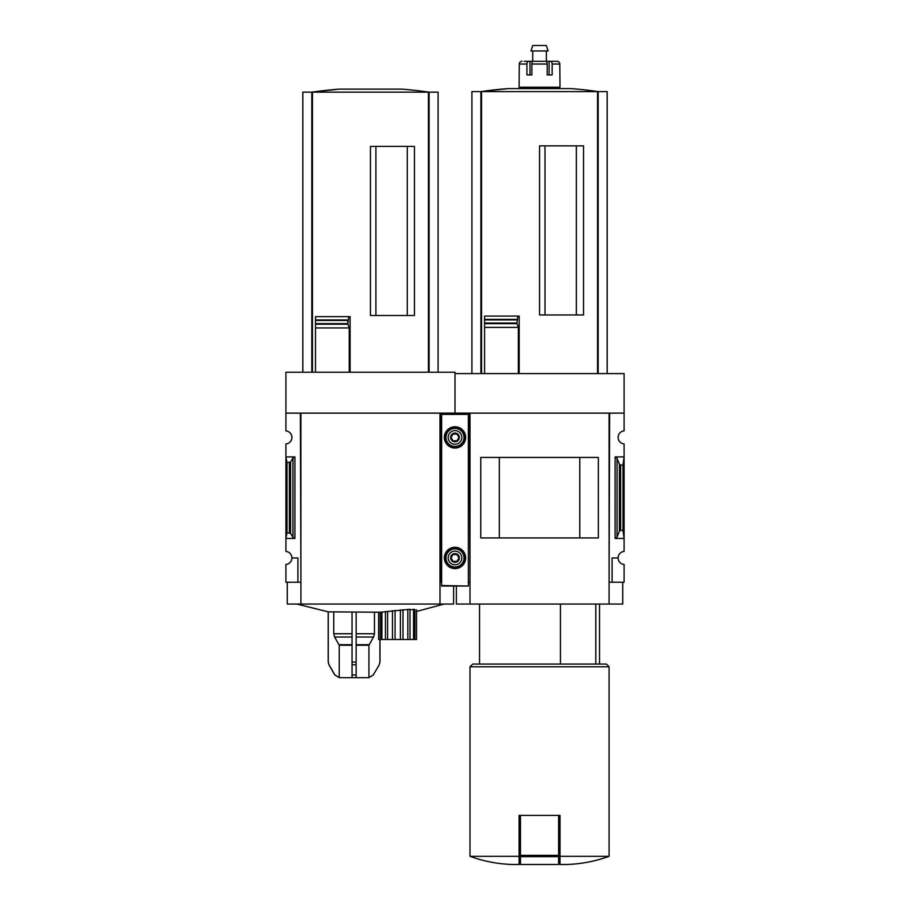 <?xml version="1.0" encoding="UTF-8"?>
<svg xmlns="http://www.w3.org/2000/svg" width="910" height="910" viewBox="0 0 910 910"><rect width="100%" height="100%" fill="white"/><g stroke="black" fill="none" stroke-linecap="round" stroke-linejoin="round"><path stroke-width="1.36" d="M470.004 582.229L469.458 413.14L455 413.14L455 373.589L624.089 373.589L624.089 430.885A6.541 6.541 0 0 0 618.095 437.414A6.541 6.541 0 0 0 624.089 443.932L624.089 551.437A6.541 6.541 0 0 0 618.095 557.955A6.541 6.541 0 0 0 624.089 564.473L624.089 582.229L612.089 582.229L612.089 557.955L618.095 557.955M595.788 664.05L595.788 604.047M576.36 314.951L576.36 145.862M544.999 314.951L544.999 145.862M607.186 373.589L607.186 91.614L471.915 91.614L471.915 373.589M484.586 373.589L484.586 323.653L484.586 327.395L518.336 327.395L516.925 323.073L517.847 316.077L519.189 316.077L519.189 373.589M517.005 323.653L484.586 323.653L484.586 316.077L484.586 319.41L516.982 319.41M539.55 314.951L583.549 314.951L583.549 145.862L539.55 145.862L539.55 314.951M518.336 373.589L518.336 327.395M519.087 856.321L470.004 856.321C483.654 861.281 497.747 864.011 512.273 864.5L519.087 864.5L519.087 815.405L520.452 815.405L520.452 864.5L558.638 864.5L558.638 856.64L520.452 856.64M468.366 582.229L469.458 582.229M300.914 582.229L300.368 413.14L285.911 413.14L285.911 372.224L455 372.224L455 413.822L455 413.14L440.542 413.14L440.542 582.229L439.996 413.14L439.996 604.047L287.276 604.047L287.276 582.229M624.089 413.14L609.632 413.14L609.086 582.229M609.632 582.229L612.089 582.229M617.048 536.991L619.403 531.247L620.631 530.325L622.997 530.325L624.089 538.458L615.092 538.458L617.048 536.991L617.048 458.367L615.092 456.911L624.089 456.911L622.997 465.033L620.631 465.033L619.403 464.123L617.048 458.367M622.997 530.325L622.997 465.033M622.724 582.229L622.724 604.047L456.365 604.047L456.365 586.04M470.004 604.047L470.004 413.14L609.086 413.14L609.086 604.047M598.336 537.935L480.753 537.935L480.753 457.423L598.336 457.423L598.336 537.935M579.772 537.912L579.772 457.457L499.317 457.457L499.317 537.912L579.772 537.912M609.086 856.321L560.003 856.321L560.003 864.5L566.816 864.5C581.342 864.011 595.436 861.281 609.086 856.321L609.086 666.768L470.004 666.768L470.004 856.321M560.003 856.321L560.003 815.405L520.452 815.405M470.004 666.768L472.722 664.05L606.367 664.05L609.086 666.768M560.435 664.05L560.435 604.047M558.638 815.405L558.638 856.64M484.586 316.077L517.847 316.077M598.177 373.589L598.177 91.614M480.912 373.589L480.912 91.614M508.235 88.588A409.09 409.09 0 0 0 480.889 91.614L508.235 88.588L570.854 88.588A409.09 409.09 0 0 1 598.2 91.614M531.884 74.95L531.884 64.041A2.73 1.024 -90 0 1 532.907 61.323L546.182 61.323A2.73 1.024 90 0 1 547.206 64.041L547.206 74.95L549.105 74.95L549.105 61.323L557.102 61.323A2.73 2.696 90 0 1 559.798 64.041L560.003 87.224L519.087 87.224L519.291 64.041A2.73 2.696 -90 0 1 521.987 61.323A2.73 2.696 -90 0 0 519.291 64.041L526.947 64.041L526.947 74.95L531.884 74.95L529.984 74.95L529.984 61.323L526.048 61.323M547.206 74.95L552.142 74.95L552.142 64.041A2.73 1.683 -90 0 0 550.459 61.323M524.171 61.323L528.63 61.323A2.73 1.683 90 0 0 526.947 64.041M529.984 61.323L549.105 61.323M554.918 61.323L557.102 61.323M525.912 88.588L525.912 87.224M532.725 61.323L532.725 50.96M530.996 50.96L548.093 50.96L546.364 45.5L532.725 45.5L530.996 50.96M285.911 413.14L285.911 430.885A6.541 6.541 0 0 1 291.905 437.414A6.541 6.541 0 0 1 285.911 443.932L285.911 551.437A6.541 6.541 0 0 1 291.905 557.955L297.911 557.955L297.911 582.229L300.368 582.229M297.911 582.229L285.911 582.229L285.911 564.473A6.541 6.541 0 0 0 291.905 557.955M339.51 677.677L368.664 677.677L339.51 677.677L334.789 674.958L328.908 664.778L334.903 674.958L328.999 664.778L328.26 662.048L328.26 611.85L380.573 612.225L380.573 639.503L378.651 639.503L378.651 612.225M413.549 609.313L413.549 639.503L414.892 639.503L414.892 609.427L413.549 609.313C410.33 609.95 409.147 609.939 410 609.268L380.573 612.214M416.53 639.503L416.53 609.802L416.53 639.503L414.892 639.503M407.271 315.497L407.271 146.408M375.91 315.497L375.91 146.408M438.085 372.224L438.085 92.16L302.814 92.16L302.814 372.224M315.497 372.224L315.497 324.199L347.893 324.199L348.735 316.623L350.1 316.623L350.1 372.224M347.893 324.199L349.235 327.941L315.497 327.941L315.497 316.623L348.735 316.623M370.45 315.497L414.459 315.497L414.459 146.408L370.45 146.408L370.45 315.497M349.235 372.224L349.235 327.941M347.87 319.956L315.497 319.956L315.497 316.623M347.813 323.744L347.813 320.331M294.908 456.911L285.911 456.911L287.003 462.633L290.597 461.984L292.952 457.935L294.908 456.911L294.908 538.458L285.911 538.458L287.003 532.737L287.003 462.633M294.908 538.458L292.952 537.423L290.597 533.374L287.003 532.737M440.542 582.229L441.634 582.229M439.996 582.229L439.996 604.047L453.635 604.047L453.635 586.04M439.996 413.14L300.914 413.14L300.914 604.047M429.088 372.224L429.088 92.16M311.823 372.224L311.823 92.16M339.146 89.135A409.09 409.09 0 0 0 311.8 92.16L339.146 89.135L401.765 89.135A409.09 409.09 0 0 1 429.111 92.16M378.924 612.225L378.924 639.503M381.904 612.066L381.904 639.503L380.573 639.503M385.453 611.611L385.453 639.503L381.904 639.503M387.614 611.327L387.614 639.503L385.453 639.503M392.46 610.712L392.46 639.503L387.614 639.503M395.065 610.417L395.065 639.503L392.46 639.503M400.389 609.859L400.389 639.503L395.065 639.503M402.993 609.643L402.993 639.503L400.389 639.503M407.839 609.336L407.839 639.503L402.993 639.503M410 609.268L410 639.503L407.839 639.503M410 639.503L413.549 639.503M352.045 612.225L352.045 674.958L352.045 664.778L356.14 664.778L356.14 674.958L356.14 612.225M333.742 612.225L333.742 633.758L334.618 637.023L339.237 645.247L339.237 677.666L334.903 674.958L339.237 677.666L352.045 677.666L352.045 674.958L356.14 674.958L356.14 677.666L368.948 677.666L368.948 645.247L373.566 637.023L374.442 633.758L374.442 612.225M368.948 677.666L373.282 674.958L379.265 664.778L380.005 662.048L380.005 639.503M379.914 639.503L379.914 662.048L379.186 664.778M468.366 585.505L468.366 413.822L441.634 413.822L441.634 586.04L468.366 586.04L441.634 585.505M444.364 437.414A10.636 10.636 0 0 0 460.323 446.617A10.636 10.636 0 0 0 460.323 428.2A10.636 10.636 0 0 0 444.364 437.414M444.364 557.955A10.636 10.636 0 0 0 460.323 567.169A10.636 10.636 0 0 0 460.323 548.741A10.636 10.636 0 0 0 444.364 557.955M458.936 557.955L456.968 561.368L453.032 561.368L451.064 557.955L453.032 554.543L456.968 554.543L458.936 557.955L456.968 554.543L453.032 554.543L451.064 557.955L453.032 561.368L456.968 561.368L458.936 557.955M450.632 557.955A4.368 4.368 0 0 0 457.184 561.732A4.368 4.368 0 0 0 457.184 554.179A4.368 4.368 0 0 0 450.632 557.955M448.186 557.955A6.814 6.814 0 0 0 458.412 563.859A6.814 6.814 0 0 0 458.412 552.051A6.814 6.814 0 0 0 448.186 557.955M444.637 557.955A10.363 10.363 0 0 0 460.187 566.93A10.363 10.363 0 0 0 460.187 548.98A10.363 10.363 0 0 0 444.637 557.955M458.936 437.414L456.968 440.815L453.032 440.815L451.064 437.414L453.032 434.002L456.968 434.002L458.936 437.414L456.968 434.002L453.032 434.002L451.064 437.414L453.032 440.815L456.968 440.815L458.936 437.414M450.632 437.414A4.368 4.368 0 0 0 457.184 441.191A4.368 4.368 0 0 0 457.184 433.626A4.368 4.368 0 0 0 450.632 437.414M448.186 437.414A6.814 6.814 0 0 0 458.412 443.318A6.814 6.814 0 0 0 458.412 431.499A6.814 6.814 0 0 0 448.186 437.414M444.637 437.414A10.363 10.363 0 0 0 460.187 446.389A10.363 10.363 0 0 0 460.187 428.439A10.363 10.363 0 0 0 444.637 437.414M597.54 373.589L597.54 91.614M481.549 373.589L481.549 91.614M615.092 538.458L615.092 456.911M620.631 530.325L620.631 465.033M619.403 531.247L619.403 464.123M558.638 855.366L520.452 855.366M484.586 323.073L516.925 323.073M484.586 319.911L516.925 319.911M531.884 64.041L547.206 64.041M552.142 64.041L559.798 64.041M428.451 372.224L428.451 92.16M312.46 372.224L312.46 92.16M315.497 323.619L347.757 323.619M315.497 320.457L347.757 320.457M289.369 532.737L289.369 462.633M292.952 537.423L292.952 457.935M290.597 533.374L290.597 461.984M356.14 645.247L368.948 645.247M356.14 644.701L369.096 644.701M356.14 637.023L373.566 637.023M356.14 633.758L374.442 633.758M373.282 674.958L379.265 664.778M334.618 637.023L352.045 637.023M333.742 633.758L352.045 633.758M339.089 644.701L352.045 644.701M339.237 645.247L352.045 645.247M352.045 662.048L356.14 662.048M328.908 664.778L328.26 662.048M468.366 414.368L441.634 414.368M445.98 557.955A9.02 9.02 0 0 0 459.504 565.77A9.02 9.02 0 0 0 459.504 550.14A9.02 9.02 0 0 0 445.98 557.955M445.98 437.414A9.02 9.02 0 0 0 459.504 445.217A9.02 9.02 0 0 0 459.504 429.6A9.02 9.02 0 0 0 445.98 437.414M599.542 664.05L599.542 604.047M479.547 664.05L479.547 604.047M553.178 88.588L553.178 87.224M546.364 61.323L546.364 50.96M416.803 611.384L444.091 604.047M296.819 604.047L328.26 611.85M373.396 674.958L368.664 677.677M328.18 662.048L328.18 611.85"/></g></svg>
